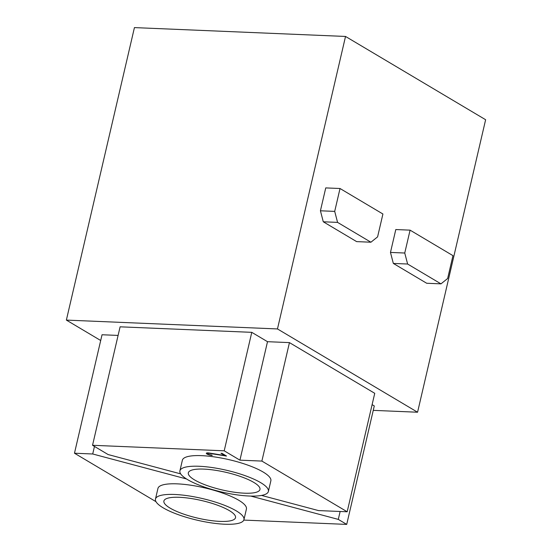 <?xml version="1.0" encoding="UTF-8"?>
<svg xmlns="http://www.w3.org/2000/svg" width="552" height="552" viewBox="0 0 552 552"><rect width="100%" height="100%" fill="white"/><g stroke="black" fill="none" stroke-linecap="round" stroke-linejoin="round"><path stroke-width="0.83" d="M320.422 210.788L325.749 187.908L340.025 188.508L334.705 211.388L337.569 222.387L323.286 221.787L320.422 210.788L334.705 211.388M323.286 221.787L356.64 241.617L370.923 242.218L377.596 236.877L382.916 214.003L340.025 188.508M337.569 222.387L370.923 242.218M390.471 252.43L395.798 229.549L410.081 230.149L452.964 255.645L447.644 278.518L440.972 283.859L426.696 283.259L393.334 263.428L390.471 252.43L404.754 253.023L407.617 264.028L393.334 263.428M407.617 264.028L440.972 283.859M410.081 230.149L404.754 253.023M253.754 482.386A36.77 9.011 13.1 0 1 259.964 489.479A36.77 9.011 13.1 0 1 222.104 489.921A36.77 9.011 13.1 0 1 188.329 472.809A36.77 9.011 13.1 0 1 214.528 470.152A36.77 9.011 13.1 0 1 253.754 482.386M249.166 496.02A45.423 11.13 13.1 0 1 202.363 486.333A45.423 11.13 13.1 0 1 179.904 470.849A45.423 11.13 13.1 0 1 226.672 470.304A45.423 11.13 13.1 0 1 268.389 491.439A45.423 11.13 13.1 0 1 249.166 496.02M179.904 470.849L182.374 460.23A45.423 11.13 13.1 0 1 229.142 459.685A45.423 11.13 13.1 0 1 270.859 480.82L268.389 491.439M224.719 455.538L220.966 453.302L222.007 453.351L226.534 456.042L209.574 453.413A2.594 0.635 -166.9 0 0 207.58 453.578A2.594 0.635 -166.9 0 0 208.863 454.462A2.594 0.635 -166.9 0 0 211.54 455.014L212.251 455.441A3.892 0.952 13.1 0 1 208.242 454.613A3.892 0.952 13.1 0 1 206.317 453.282A3.892 0.952 13.1 0 1 209.305 453.033L224.719 455.538L224.837 455.027M225.609 455.49L225.492 455.993M251.781 332.338L267.506 341.688L239.934 460.154L224.209 450.811L251.781 332.338L120.101 326.818L92.536 445.285L108.109 454.544L180.67 473.871M261.558 495.42L318.483 510.579L347.18 511.78L261.883 461.079L239.934 460.154M224.209 450.811L92.536 445.285M267.506 341.688L289.448 342.613L261.883 461.079M289.448 342.613L374.746 393.314L347.18 511.78M229.315 510.586A36.77 9.011 13.1 0 1 235.525 517.679A36.77 9.011 13.1 0 1 197.664 518.121A36.77 9.011 13.1 0 1 163.896 501.009A36.77 9.011 13.1 0 1 190.088 498.352A36.77 9.011 13.1 0 1 229.315 510.586M224.726 524.221A45.423 11.13 13.1 0 1 177.923 514.533A45.423 11.13 13.1 0 1 155.464 499.049A45.423 11.13 13.1 0 1 202.232 498.504A45.423 11.13 13.1 0 1 243.95 519.639A45.423 11.13 13.1 0 1 224.726 524.221M155.464 499.049L157.941 488.43A45.423 11.13 13.1 0 1 204.702 487.885A45.423 11.13 13.1 0 1 246.42 509.02L243.95 519.639M243.805 520.087L346.711 524.4L338.286 519.391L340.129 511.483M346.711 524.4L374.284 405.934L372.11 404.644M338.286 519.391L250.732 496.069M186.521 478.97L92.715 453.986L74.472 453.22L155.988 501.678M118.1 335.423L102.037 334.753L74.472 453.22M94.468 446.437L92.715 453.986M100.699 340.501L66.371 320.091L277.47 328.944L417.567 412.227L373.249 410.364M277.47 328.944L345.531 36.453L134.433 27.6L66.371 320.091M345.531 36.453L485.629 119.729L417.567 412.227M207.58 453.578L207.745 452.888"/></g></svg>
